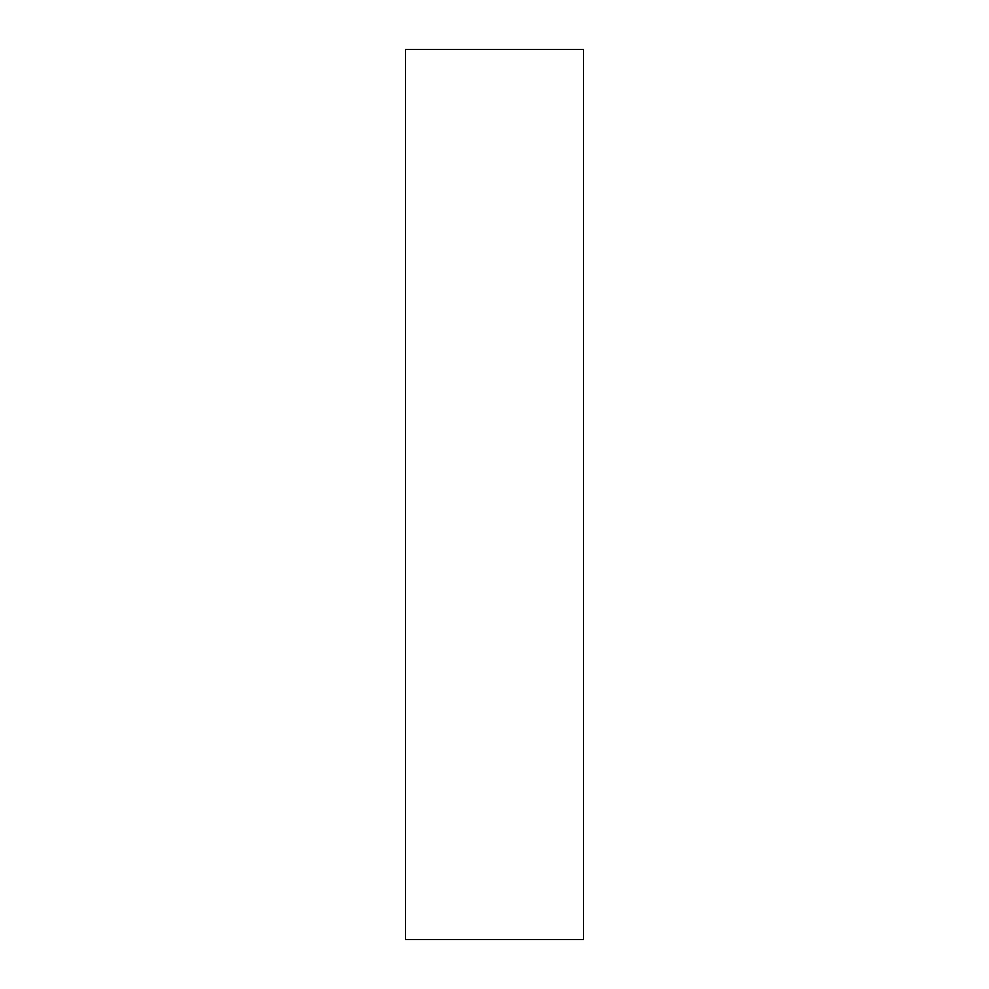 <?xml version="1.0" encoding="UTF-8"?>
<svg xmlns="http://www.w3.org/2000/svg" width="989" height="989" viewBox="0 0 989 989"><rect width="100%" height="100%" fill="white"/><g stroke="black" fill="none" stroke-linecap="round" stroke-linejoin="round"><path stroke-width="1.48" d="M405.49 939.55L405.49 49.45L583.51 49.45L583.51 939.55L405.49 939.55L583.51 939.55L583.51 49.45L405.49 49.45L405.49 939.55"/></g></svg>
